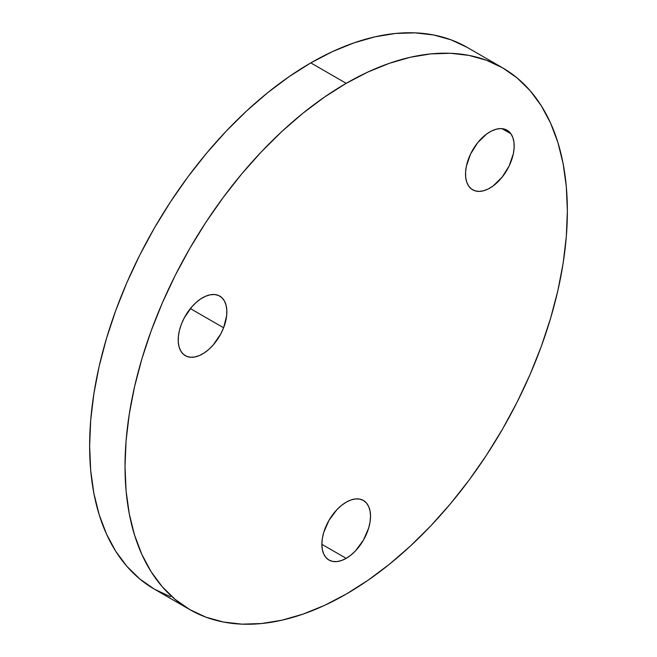 <?xml version="1.0" encoding="UTF-8"?>
<svg xmlns="http://www.w3.org/2000/svg" width="657" height="657" viewBox="0 0 657 657"><rect width="100%" height="100%" fill="white"/><g stroke="black" fill="none" stroke-linecap="round" stroke-linejoin="round"><path stroke-width="0.99" d="M510.924 133.79L502.022 128.649L510.924 133.79L512.895 137.666L513.971 142.405L514.127 147.825L513.355 153.705L509.159 165.958L502.022 177.308L493.029 186.021L488.266 188.953L483.56 190.776L479.093 191.409L475.044 190.842L471.562 189.085L468.786 186.21A34.41 19.866 -60 0 1 475.044 146.265A34.41 19.866 -60 0 1 507.056 130.201A34.41 19.866 -60 0 1 510.924 133.79A34.41 19.866 -60 0 1 504.666 173.735A34.41 19.866 -60 0 1 472.654 189.799A34.41 19.866 -60 0 1 468.786 186.21L466.815 182.334L465.731 177.595L465.575 172.183L466.355 166.295L470.552 154.042L477.688 142.692L486.681 133.979L491.444 131.047L496.15 129.232L500.618 128.591L504.666 129.166L508.148 130.915L510.924 133.79M223.602 327.769A34.41 19.866 -60 0 1 185.331 355.683A34.41 19.866 -60 0 1 181.463 324L184.239 317.922L191.77 306.901L196.238 302.384L200.943 298.771L205.707 296.2L210.355 294.763L214.699 294.533L218.576 295.502L221.836 297.637L224.357 300.857L226.033 305.045L226.813 310.03L226.657 315.623L223.602 327.769L220.826 333.846L213.295 344.868L208.836 349.384L204.13 352.998L199.358 355.568L194.718 356.997L190.374 357.236L186.489 356.266L183.229 354.131L180.716 350.904L179.032 346.724L178.261 341.739L178.417 336.146L179.492 330.151L181.463 324A34.41 19.866 -60 0 1 219.742 296.085A34.41 19.866 -60 0 1 223.602 327.769L190.366 308.576L223.602 327.769M346.198 558.36L321.864 544.308L322.332 538.559L323.72 532.49L328.993 520.328L336.885 509.684L341.451 505.447L346.198 502.17A34.41 19.866 -60 0 1 363.395 500.462A34.41 19.866 -60 0 1 368.676 528.039A34.41 19.866 -60 0 1 346.198 558.36L341.451 560.552L336.885 561.595L332.68 561.423L328.993 560.06L325.962 557.547L323.72 553.991L322.332 549.523L321.864 544.308L346.198 558.36A34.41 19.866 -60 0 1 328.993 560.06A34.41 19.866 -60 0 1 323.72 532.49A34.41 19.866 -60 0 1 346.198 502.17L350.945 499.969L355.503 498.934L359.708 499.098L363.395 500.462L366.425 502.975L368.676 506.531L370.055 511.006L370.523 516.213L370.055 521.97L368.676 528.039L363.395 540.194L355.503 550.845L350.945 555.075L346.198 558.36M189.799 609.606L205.879 617.145L223.314 622.015L241.932 624.15L261.552 623.534L281.993 620.183L303.041 614.114L324.517 605.401L346.198 594.109L367.871 580.369L389.346 564.289L410.395 546.049L430.836 525.805L450.456 503.763L469.073 480.127L486.509 455.129L502.589 429.013L517.166 402.027L530.1 374.433L541.253 346.494L550.533 318.473L557.85 290.657L563.123 263.301L566.309 236.668L567.369 211.02L566.309 186.604L563.123 163.65L557.85 142.38L550.533 123.007L541.253 105.703L530.1 90.65L517.166 77.986L502.589 67.827L486.509 60.28L469.073 55.418L450.456 53.283L430.836 53.89L410.395 57.249L389.346 63.318L367.871 72.032L346.198 83.324L324.517 97.064L303.041 113.144L281.993 131.384L261.552 151.627L241.932 173.67L223.314 197.305L205.879 222.304L189.799 248.42L175.222 275.406L162.295 303L151.135 330.939L141.855 358.952L134.537 386.776L129.265 414.132L126.078 440.765L125.019 466.413L126.078 490.828L129.265 513.782L134.537 535.053L141.855 554.426L151.135 571.73L162.295 586.783L175.222 599.447L189.799 609.606L154.411 589.173L139.834 579.014L126.9 566.35L115.747 551.297L106.467 533.993L99.15 514.62L93.877 493.35L90.691 470.396L89.631 445.98L90.691 420.332L93.877 393.699L99.15 366.343L106.467 338.527L115.747 310.506L126.9 282.567L139.834 254.973L154.411 227.987L170.492 201.871L187.927 176.873L206.544 153.237L226.164 131.195L246.605 110.951L267.654 92.711L289.129 76.631L310.802 62.891A312.789 180.593 120 0 1 467.201 47.394L451.121 39.855L433.686 34.985L415.068 32.85L395.448 33.466L375.007 36.817L353.959 42.886L332.483 51.599L310.802 62.891L346.198 83.324A312.789 180.593 -60 0 1 502.589 67.827A312.789 180.593 -60 0 1 550.533 318.473A312.789 180.593 -60 0 1 346.198 594.109A312.789 180.593 -60 0 1 189.799 609.606A312.789 180.593 -60 0 1 141.855 358.96A312.789 180.593 -60 0 1 346.198 83.324L310.802 62.891A312.789 180.593 120 0 0 106.467 338.527A312.789 180.593 120 0 0 154.411 589.173L170.492 596.72M467.201 47.394L502.589 67.827"/></g></svg>
